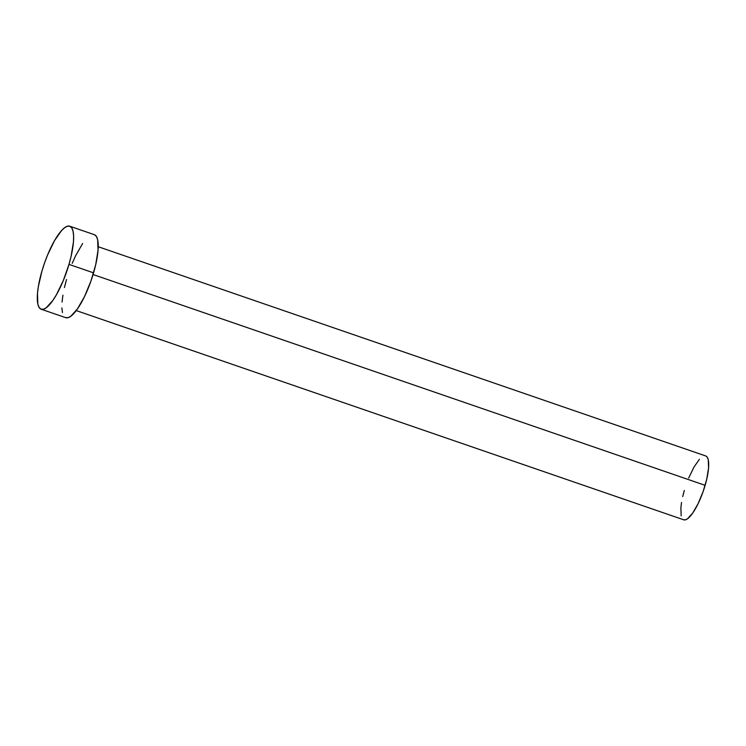 <?xml version="1.0" encoding="UTF-8"?>
<svg xmlns="http://www.w3.org/2000/svg" width="746" height="746" viewBox="0 0 746 746"><rect width="100%" height="100%" fill="white"/><g stroke="black" fill="none" stroke-linecap="round" stroke-linejoin="round"><path stroke-width="1.12" d="M76.232 310.578L683.728 519.803A33.766 9.139 -71 0 0 705.129 485.32L93.073 274.528L705.129 485.32A33.766 9.139 -71 0 0 705.716 455.955L98.23 246.73M68.986 264.392A43.893 11.88 109 0 1 41.17 309.217A43.893 11.88 109 0 1 41.944 271.04A43.893 11.88 109 0 1 69.76 226.215A43.893 11.88 109 0 1 68.986 264.392L93.576 272.859L68.986 264.392L63.307 280.543L56.435 294.745L52.873 300.414L46.187 307.818L43.315 309.264L40.918 309.114L39.072 307.371L37.85 304.107L37.477 293.56L38.326 286.688L41.944 271.04L44.573 262.872L47.623 254.88L54.495 240.688L61.517 230.598L64.743 227.614L67.616 226.159L70.021 226.318L71.868 228.052L73.08 231.316L73.621 235.978L73.462 241.863L71.103 256.344L68.986 264.392M41.17 309.217L65.76 317.684A43.893 11.88 -71 0 0 93.576 272.859A43.893 11.88 -71 0 0 94.35 234.682L69.76 226.215M72.213 263.357L75.56 255.859L82.647 243.485M94.611 234.785L96.458 236.519L97.67 239.783L98.043 250.33L95.684 264.811L90.947 281.028L84.55 296.498L77.463 308.881L70.777 316.285L67.905 317.731L65.499 317.582M62.44 312.574L61.899 307.911M62.058 302.027L62.916 295.155M64.426 287.546L66.534 279.508M688.689 478.009L693.976 467.08L699.375 459.331M705.921 456.03L707.339 457.373L708.271 459.881L708.569 467.994L706.751 479.128L703.105 491.605L698.181 503.503L692.736 513.024L687.588 518.722L685.378 519.841L683.532 519.72M681.173 515.868L680.884 507.756L681.536 502.468M682.702 496.622L684.324 490.43"/></g></svg>
